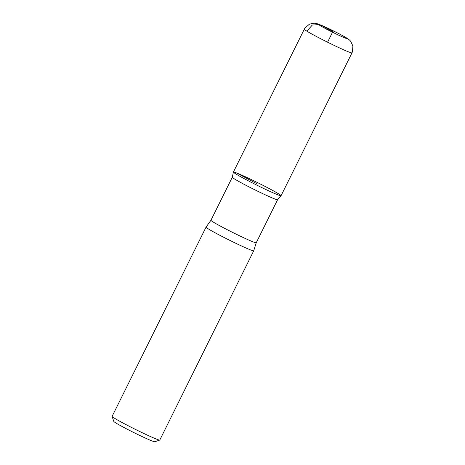 <?xml version="1.0" encoding="UTF-8"?>
<svg xmlns="http://www.w3.org/2000/svg" width="465" height="465" viewBox="0 0 465 465"><rect width="100%" height="100%" fill="white"/><g stroke="black" fill="none" stroke-linecap="round" stroke-linejoin="round"><path stroke-width="0.7" d="M256.232 242.759A25.284 1.238 26.4 0 1 233.035 232.622A25.284 1.238 26.4 0 1 210.936 220.276L206.065 227.1A26.615 1.302 26.4 0 0 206.053 227.118L112.112 416.367A26.615 1.302 26.4 0 0 112.112 416.437L113.797 421.418A22.89 1.116 26.4 0 0 133.798 432.537A22.89 1.116 26.4 0 0 154.752 441.75L159.733 440.082A26.615 1.302 26.4 0 0 159.791 440.035L253.733 250.786A26.615 1.302 26.4 0 0 253.739 250.769L256.232 242.759L277.588 199.741L281.052 195.724A26.604 1.302 26.4 0 0 263.632 185.669A26.604 1.302 26.4 0 0 236.54 172.939A26.604 1.302 26.4 0 0 233.401 172.067A26.604 1.302 26.4 0 0 256.651 185.058A26.604 1.302 26.4 0 0 281.052 195.724A26.604 1.302 -153.6 0 1 256.651 185.058A26.604 1.302 -153.6 0 1 233.401 172.067L304.308 29.19A26.615 1.302 26.4 0 0 327.569 42.193A26.615 1.302 26.4 0 0 351.988 52.859L352.482 51.702L352.889 45.983L350.68 41.315C349.936 40.281 348.035 38.252 337.398 32.899L319.589 24.523C315.165 22.919 314.264 23.209 312.48 23.343L309.242 24.314L304.93 28.098L304.308 29.19M112.112 416.437A26.615 1.302 26.4 0 0 135.373 429.369A26.615 1.302 26.4 0 0 159.733 440.082M233.401 172.067L232.297 177.275A25.284 1.238 26.4 0 0 254.402 189.592A25.284 1.238 26.4 0 0 277.576 199.752M206.053 227.118A26.615 1.302 26.4 0 0 229.315 240.12A26.615 1.302 26.4 0 0 253.733 250.786M327.569 42.193L332.876 31.504L319.664 24.552L312.271 25.046L306.9 31.172M236.54 172.939L257.226 183.896M320.461 24.924A15.967 0.779 26.4 0 0 332.928 32.399A15.967 0.779 26.4 0 0 345.239 37.183A15.967 0.779 26.4 0 0 320.461 24.924M210.936 220.276L232.291 177.258M281.052 195.724L351.988 52.859"/></g></svg>
